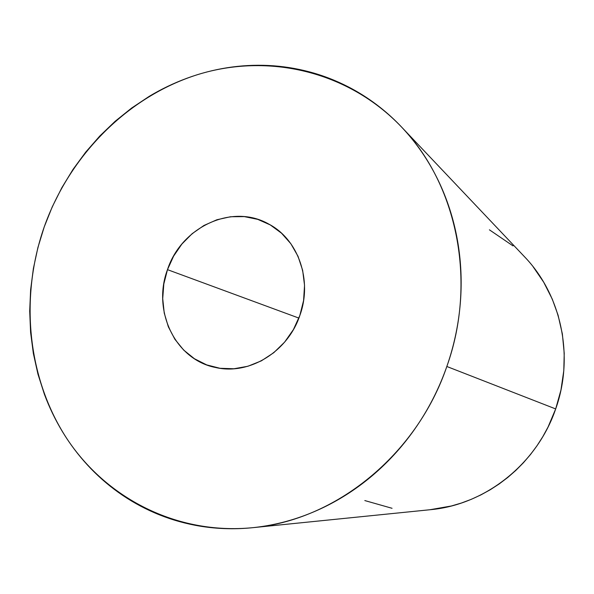 <?xml version="1.0" encoding="UTF-8"?>
<svg xmlns="http://www.w3.org/2000/svg" width="594" height="594" viewBox="0 0 594 594"><rect width="100%" height="100%" fill="white"/><g stroke="black" fill="none" stroke-linecap="round" stroke-linejoin="round"><path stroke-width="0.89" d="M167.478 269.654L298.879 318.087L167.478 269.654L173.582 256.177L181.898 244.037L192.144 233.68L203.942 225.475L216.892 219.758L230.509 216.751L244.297 216.61L257.737 219.357L270.307 224.94L281.504 233.175L290.882 243.763L298.032 256.311L302.65 270.337L304.536 285.291L303.586 300.564L299.822 315.533C287.667 352.049 248.893 375.415 215.607 367.5C175.185 359.771 151.99 310.662 167.478 269.654C181.341 226.886 232.306 203.022 268.867 224.131C298.329 239.456 312.696 280.457 299.822 315.533L293.414 329.581L284.608 342.137L273.775 352.695L261.375 360.84L247.913 366.253L233.939 368.763L220.003 368.287L206.66 364.887L194.401 358.724L183.687 350.081L174.903 339.3L168.347 326.804L164.241 313.075L162.719 298.619L163.818 283.969L167.478 269.654M533.085 266.699L543.71 282.224L552.301 299.168L558.07 315.162L562.362 333.969L564.226 353.304L563.795 370.634L560.959 390.028L555.68 408.932L446.829 366.491C416.743 455.19 335.083 520.522 252.435 527.71C176.752 535.031 105.762 498.114 66.365 437.875C27.161 377.272 19.713 297.126 44.223 226.923C69.617 155.465 127.443 96.725 197.698 74.599C267.857 52.866 347.75 70.753 401.351 126.812C457.053 184.125 477.286 281.593 446.829 366.491L555.68 408.932C574.554 356.177 561.248 294.743 524.457 256.697L402.079 127.584M489.411 229.819L513.008 245.894M252.435 527.71L430.479 509.689C485.201 504.774 537.006 464.033 555.68 408.932L548.054 427.027L542.842 436.612L536.976 445.797L530.501 454.507L523.433 462.733L515.822 470.411L507.729 477.487L499.16 483.962L490.206 489.775L480.902 494.899L471.272 499.331L461.427 503.021L451.373 505.984L429.863 509.749M392.055 508.293L364.813 500.564M446.829 366.491C452.249 350.972 456.14 335.127 458.509 318.956C460.855 302.784 461.642 286.664 460.855 270.597C460.053 254.536 457.729 238.885 453.883 223.648C450.022 208.42 444.765 193.926 438.097 180.175C431.415 166.439 423.522 153.712 414.404 142.003C405.279 130.309 395.173 119.84 384.073 110.595C372.965 101.366 361.13 93.503 348.567 87.006C336.004 80.524 322.98 75.483 309.504 71.889C296.02 68.303 282.358 66.172 268.503 65.496C254.648 64.835 240.86 65.585 227.146 67.746C213.432 69.921 200.029 73.418 186.924 78.252C173.827 83.086 161.241 89.137 149.176 96.384L131.608 108.063L115.088 121.339L99.747 136.071L85.692 152.146L73.017 169.409L61.835 187.726L52.205 206.95L44.223 226.923L37.927 247.49L33.39 268.488L30.628 289.753L29.7 311.122L30.606 332.425L33.361 353.489L37.949 374.138L44.372 394.193C49.272 407.365 55.331 419.913 62.556 431.838C69.795 443.763 78.104 454.826 87.496 465.043C96.896 475.252 107.232 484.392 118.518 492.463C129.819 500.534 141.884 507.335 154.715 512.874C167.553 518.406 180.94 522.52 194.869 525.215C208.813 527.895 223.04 529.046 237.548 528.667C252.064 528.274 266.565 526.306 281.059 522.757C295.552 519.193 309.719 514.077 323.567 507.41C337.407 500.72 350.601 492.589 363.157 483.004C375.705 473.403 387.31 462.54 397.973 450.423C408.627 438.283 418.079 425.141 426.329 410.996C434.563 396.844 441.401 382.009 446.829 366.491"/></g></svg>
